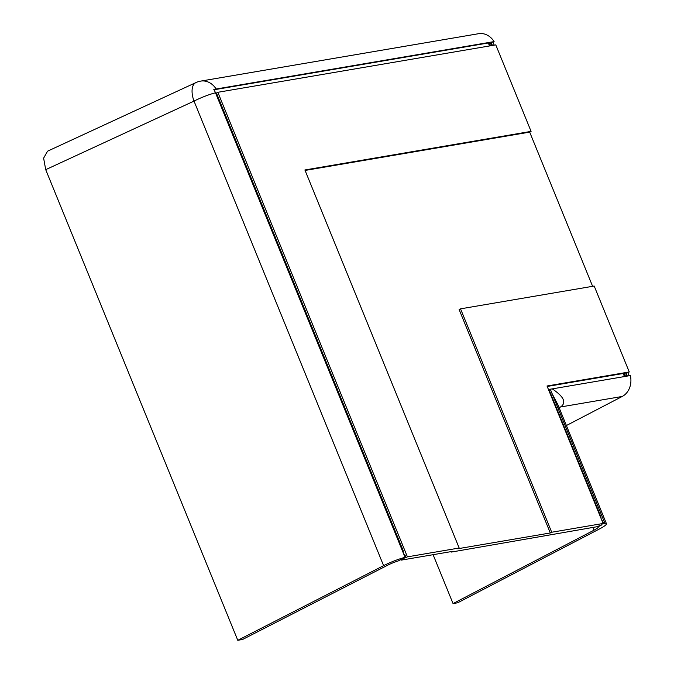 <?xml version="1.0" encoding="UTF-8"?>
<svg xmlns="http://www.w3.org/2000/svg" width="674" height="674" viewBox="0 0 674 674"><rect width="100%" height="100%" fill="white"/><g stroke="black" fill="none" stroke-linecap="round" stroke-linejoin="round"><path stroke-width="1.01" d="M490.655 45.756L489.299 43.001A5.628 0.809 -22.2 0 0 488.313 42.976L213.97 89.777M402.041 549.925L402.833 549.79L216.43 93.029L217.837 92.296L495.786 44.88L531.087 131.388L304.901 169.974L459.179 548.021L407.416 556.85L217.837 92.296M625.582 376.37L624.175 373.522A5.628 0.809 157.8 0 0 623.197 373.489L547.204 386.455M600.121 516.132L600.585 516.057L549.074 389.816L550.287 389.184L604.89 523.268A18.754 2.696 -22.2 0 1 606.448 523.69A18.754 2.696 -22.2 0 1 599.371 529.014L457.671 602.792L453.046 603.575L594.013 530.185A11.256 1.618 157.8 0 0 598.259 526.984A11.256 1.618 157.8 0 0 598.065 526.815L601.882 524.827L596.743 526.782A11.256 1.618 157.8 0 0 596.263 526.857L451.428 552.057L452.835 551.324L401.729 560.043A11.256 1.618 157.8 0 0 401.03 560.178L404.122 558.569L402.066 558.914L398.166 560.953A11.256 1.618 157.8 0 0 387.44 565.326L242.564 639.483L237.779 640.3L383.599 565.654A18.754 2.696 -22.2 0 1 405.074 557.347L403.953 557.937L406.009 557.583L407.416 556.85M629.112 375.763L627.865 372.697L629.263 371.964L547.018 386L603.112 523.471L601.714 524.195L604.89 523.268M603.112 523.471L551.711 532.241L460.544 308.844L459.146 309.577L550.304 532.966L551.711 532.241M459.179 548.021L457.772 548.754L550.304 532.966M597.821 526.226L598.065 526.815M602.084 520.951L602.556 520.867L603.769 523.85M400.786 559.589L401.03 560.178M492.416 45.461L491.203 42.479L494.101 41.594L216.152 89.01A18.375 2.637 157.8 0 0 213.801 89.507A18.375 15.275 80.3 0 1 215.495 92.793L405.074 557.347M494.194 45.158L492.98 42.176M406.009 557.583L404.796 554.609L404.012 554.744M629.263 371.964L594.198 286.046L460.544 308.844M489.863 43.802L491.093 43.161L492.054 45.52M216.152 89.01A18.754 15.586 80.3 0 0 200.65 81.116L478.599 33.7A18.754 15.586 80.3 0 1 494.101 41.594M305.086 170.438L529.688 132.121L531.087 131.388M529.688 132.121L592.615 286.315M559.193 407.391A18.754 10.076 -117.5 0 1 560.557 406.978C566.716 402.707 563.944 396.674 552.242 388.881L630.384 375.553A18.754 15.586 80.3 0 1 622.245 396.455L560.557 406.978L559.125 407.728M566.396 425.53L622.245 396.455M626.972 376.134L625.977 373.682L624.739 374.323M215.495 92.793A18.754 2.696 157.8 0 0 194.019 101.1L45.714 169.663L237.779 640.3M45.714 169.663L43.616 158.154L47.559 151.178L195.932 82.582A18.754 9.613 -114.8 0 1 195.94 82.582A18.754 9.613 -114.8 0 0 194.019 101.1L383.599 565.654M453.046 603.575L433.096 554.694M451.243 551.593L451.428 552.057M606.448 523.69L557.962 404.872L551.593 392.664M552.242 388.881L550.287 389.184M627.865 372.697L626.079 373L627.334 376.067M600.585 516.057A5.628 4.676 80.3 0 1 601.082 518.491M402.833 549.79A5.628 4.676 80.3 0 1 403.322 552.663L403.305 553.009M488.313 42.976L489.535 45.95M624.453 376.564L623.197 373.489M592.884 527.43L594.013 530.185M625.354 376.412L624.175 373.522M489.299 43.001L490.436 45.798M200.65 81.116A18.754 18.754 0 0 0 195.94 82.573M558.914 407.526L558.763 408.242"/></g></svg>
